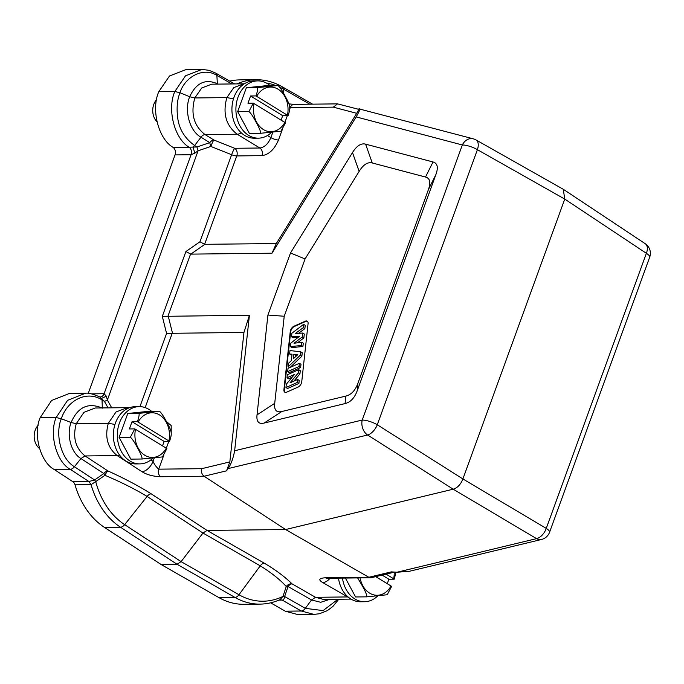 <?xml version="1.0" encoding="UTF-8"?>
<svg xmlns="http://www.w3.org/2000/svg" width="684" height="684" viewBox="0 0 684 684"><rect width="100%" height="100%" fill="white"/><g stroke="black" fill="none" stroke-linecap="round" stroke-linejoin="round"><path stroke-width="1.03" d="M394.625 572.089L371.361 577.689L368.838 577.279L285.621 529.536L207.055 530.425L264.281 563.188C275.276 569.627 284.544 576.526 292.085 583.88L315.538 597.303L347.66 596.935L348.772 597.525M330.081 578.236A11.457 6.678 -60 0 1 322.72 582.546C318.094 579.784 319.009 578.194 325.473 577.775A5.729 4.429 89.4 0 0 327.311 578.262L370.651 577.775M282.347 129.421L278.491 140.006C274.421 149.428 268.915 154.635 261.972 155.636L236.775 155.926A5.729 1.59 20 0 1 231.628 154.729A5.729 0.607 111.8 0 1 234.646 148.291A5.729 4.429 -90.6 0 1 236.775 155.926L204.602 244.316L199.95 241.768L185.903 251.541L190.819 254.123L272.001 253.2L356.159 116.904L462.333 144.974L362.212 420.053A11.457 3.172 20 0 1 377.277 424.764A11.457 6.216 -57.7 0 1 367.582 435.007A11.457 8.182 -103.5 0 1 362.212 420.053L234.646 450.756C233.099 458.75 230.901 464.701 228.037 468.6L367.582 435.007L453.201 489.197L536.564 538.641A11.457 6.814 -59.3 0 0 546.26 528.399L462.897 478.945C460.725 484.46 457.493 487.872 453.201 489.197L285.621 529.536L204.08 476.235C201.814 474.414 201.028 471.892 201.737 468.677L158.688 469.164A5.729 4.429 89.4 0 0 160.714 476.731C153.088 476.423 146.821 474.739 141.913 471.661A11.457 6.361 123 0 0 153.062 461.324C154.225 464.239 156.097 466.856 158.688 469.164L163.792 455.151M218.906 597.594L234.937 597.406A5.729 3.3 -60.2 0 0 238.972 594.755L260.253 565.839L202.977 533.05L147.086 496.439C134.876 489.026 120.837 481.989 104.96 475.32L103.823 473.533L94.614 479.971L95.717 481.613L104.96 475.32A5.729 1.223 115.1 0 1 107.952 470.943C125.172 478.817 139.596 486.452 151.224 493.848L207.055 530.425L202.977 533.05L181.106 561.632L177.028 564.249L160.988 564.428L218.906 597.594A77.882 60.277 89.4 0 0 243.94 604.297L259.98 604.117A77.882 60.277 -90.6 0 1 234.937 597.406L177.028 564.249L120.512 527.227L104.481 527.415L160.988 564.428M166.374 421.472L171.18 425.559L171.239 434.306M234.646 450.756L249.421 315.247L243.957 332.45L172.223 333.288L145.162 407.613M243.957 332.45L229.841 461.914L226.532 470.831L204.08 476.235L160.714 476.731M39.492 448.507A14.313 11.081 -90.6 0 1 38.142 425.286M236.955 83.893A77.882 60.277 -90.6 0 1 255.927 79.703L239.887 79.883A77.882 60.277 89.4 0 0 229.721 81.122M217.409 84.115L217.367 83.722C205.397 78.532 196.171 82.867 189.682 96.735L179.96 92.742L174.822 91.511L185.509 75.83L201.977 69.409L185.945 69.597L169.478 76.001L158.791 91.69C150.856 109.474 158.44 139.023 173.103 147.402A5.729 4.429 -90.6 0 1 175.044 154.909L88.253 393.368M99.616 396.882L99.796 396.976A5.729 4.429 89.4 0 0 100.146 396.985A5.729 4.429 89.4 0 0 104.096 393.719L106.336 396.19L107.379 400.029A5.729 0.581 -29 0 1 104.43 401.388L99.796 396.976C92.87 393.916 88.082 392.676 85.432 393.266L69.4 393.445L51.582 400.499L40.117 417.744C32.875 434.408 40.484 462.281 54.25 469.506L72.855 481.698A5.729 4.429 -90.6 0 1 75.026 484.828A77.882 60.277 89.4 0 0 104.481 527.415M270.65 602.818L285.262 611.188L297.891 614.591L314.529 614.394M278.918 600.125L282.227 600.09L301.293 611.009A5.729 3.3 -60.2 0 0 305.321 608.35L323.087 610.598L337.956 599.261M264.281 563.188A5.729 3.3 119.8 0 0 260.253 565.839C271.437 572.782 280.115 579.681 286.271 586.521L282.945 596.439L279.953 599.68L282.227 600.09C283.527 600.107 284.33 598.919 284.629 596.508L288.058 586.53L286.271 586.521A5.729 4.771 133 0 1 292.085 583.88A5.729 3.3 119.8 0 0 288.058 586.53L311.511 599.954L320.693 602.296L329.739 599.355M151.224 493.848A5.729 3.215 123.2 0 0 147.086 496.439L124.65 524.645L181.106 561.632L238.972 594.755A75.018 58.063 89.4 0 0 282.945 596.439L284.629 596.508L305.321 608.35L311.511 599.954L315.538 597.303L323.447 599.423L351.063 599.107M338.469 578.142A28.634 22.162 89.4 0 0 350.858 598.987A28.634 22.162 89.4 0 0 360.596 601.766L364.581 601.723A28.634 22.162 -90.6 0 1 354.851 598.945A28.634 22.162 -90.6 0 1 342.462 578.091M377.816 595.841A28.634 22.162 -90.6 0 1 364.581 601.723M345.403 578.057L355.569 596.97L366.821 596.841L387.221 594.747L391.624 586.41L391.026 586.008A22.333 17.288 -90.6 0 1 373.601 594.832A22.333 17.288 -90.6 0 1 360.109 577.894M382.125 575.099L388.88 579.237L387.255 583.7M388.88 579.237L394.258 579.177L395.976 572.175M357.638 577.92L362.383 585.94C365.504 591.549 366.983 595.183 366.821 596.841M386.109 574.141L394.258 579.177M375.738 576.638L391.026 586.008M102.352 407.938L102.019 399.909C86.8 390.008 67.263 400.345 61.312 418.728C55.13 433.297 60.363 458.434 74.419 466.744L94.614 479.971L88.894 481.519L91.058 484.648A77.882 60.277 89.4 0 0 101.796 508.212A77.882 60.277 89.4 0 0 120.512 527.227A5.729 3.215 123.2 0 0 124.65 524.645A75.018 58.063 89.4 0 1 106.618 506.322A75.018 58.063 89.4 0 1 95.717 481.613L91.058 484.648L75.026 484.828M95.179 408.015L83.961 412.341L76.257 423.695L71.102 422.524C66.476 433.947 70.537 452.457 80.934 458.545L103.823 473.533A5.729 3.215 123.2 0 1 107.952 470.943L85.073 455.954L117.195 455.595L141.913 471.661M72.855 481.698L88.894 481.519L70.29 469.327A5.729 3.215 123.2 0 0 74.419 466.744L80.934 458.545L85.073 455.954C75.479 448.148 72.538 437.392 76.257 423.695L108.311 423.328C104.601 437.067 107.559 447.823 117.195 455.595A11.457 6.361 123 0 0 119.58 455.065M114.98 424.413L108.311 423.328L116.032 411.973L127.318 407.655L95.213 408.015M102.361 408.134C88.296 402.149 77.882 406.946 71.102 422.524L61.312 418.728L56.148 417.556L40.117 417.744M91.528 393.856L104.096 393.719L191.075 154.729L194.778 153.182L198.086 150.805L210.852 146.436A5.729 1.496 71.1 0 1 209.791 142.623A5.729 3.258 121.5 0 1 213.87 139.998A5.729 0.607 -68.2 0 0 210.852 146.436L231.628 154.729L199.95 241.768M249.421 315.247L162.305 316.359L166.58 333.45L172.223 333.288M106.336 396.19L101.617 398.362L102.019 399.909L104.43 401.388L108.029 407.869M435.879 174.617L357.21 390.761C354.568 397.96 350.524 402.235 345.087 403.577L264.092 423.071C258.672 424.345 256.32 421.618 257.03 414.88L267.914 315.033L290.495 252.994L305.073 258.945L284.219 316.256L274.72 403.312C274.01 410.049 276.37 412.777 281.791 411.512L345.788 396.104C351.225 394.762 355.261 390.496 357.912 383.288L428.372 189.69L435.879 174.617C438.478 167.418 437.521 163.202 433.023 161.971L365.615 144.153C361.075 142.999 356.706 145.803 352.499 152.575L290.495 252.994M204.602 244.316L276.319 243.538L356.715 113.322C358.313 110.765 358.784 109.423 358.117 109.303M358.39 109.243L337.563 103.874L333.33 107.14L289.777 107.679M397.019 572.234L536.564 538.641A11.457 8.182 -103.5 0 0 541.48 539.488L409.297 571.302L397.019 572.234L391.291 571.875L368.838 577.279L325.473 577.775M228.037 468.6L226.532 470.831M563.36 189.331L475.996 139.929A11.457 6.353 119.5 0 1 477.398 149.685L377.277 424.764L462.897 478.945L564.762 199.087L563.265 189.28M356.159 116.904C359.929 110.295 360.87 107.61 358.972 108.867L473.285 138.826A11.457 9.285 -75.2 0 0 462.333 144.974A11.457 3.172 -160 0 1 477.398 149.685L564.762 199.087L646.38 253.319L546.26 528.399A11.457 3.172 -160 0 1 549.56 532.263A11.457 11.457 0 0 1 541.48 539.488M272.001 253.2L276.319 243.538M358.296 109.218L358.972 108.867M241.238 132.807A11.457 6.438 121.3 0 1 237.186 134.226C225.968 125.582 222.531 113.364 226.866 97.598L194.82 97.957L189.682 96.735C184.184 110.073 189.212 130.764 200.968 137.21L194.615 145.512L197.018 146.983A5.729 1.496 -108.9 0 0 198.086 150.805L107.379 400.029L111.706 407.826M267.47 135.526L270.89 137.604C268.162 143.888 264.486 147.351 259.834 148.009L237.186 134.226L205.046 134.586A5.729 3.258 -58.5 0 0 200.968 137.21L209.791 142.623L197.018 146.983L193.076 147.077L194.615 145.512C184.868 138.442 179.242 129.344 177.755 118.229C176.438 108.217 177.173 99.719 179.96 92.742C184.723 77.249 203.037 66.57 216.862 75.394L231.808 83.952M233.492 98.821L226.866 97.598L233.783 87.612L243.795 83.816L211.698 84.183M156.978 121.812A14.313 11.081 -90.6 0 1 156.585 99.684M158.791 91.69L174.822 91.511C166.887 109.295 174.48 138.843 189.135 147.222L193.076 147.077L194.778 153.182M257.748 80.892L253.755 80.943A28.634 22.162 89.4 0 0 232.415 103.387A28.634 22.162 89.4 0 0 244.675 135.423A28.634 22.162 89.4 0 0 254.405 138.202L258.39 138.159A28.634 22.162 -90.6 0 1 248.66 135.381A28.634 22.162 -90.6 0 1 236.399 103.335A28.634 22.162 -90.6 0 1 257.748 80.892A28.634 22.162 -90.6 0 1 267.478 83.67A28.634 22.162 -90.6 0 1 270.146 85.603M271.625 132.277A28.634 22.162 -90.6 0 1 258.39 138.159M246.36 87.74L257.611 87.612C257.919 89.1 257.372 91.87 255.97 95.914L250.583 95.982L282.689 115.673L288.075 115.613C289.477 111.56 290.025 108.79 289.717 107.302C289.888 105.652 288.409 102.01 285.279 96.393C282.372 90.775 279.944 87.15 278.012 85.517L266.76 85.645L246.36 87.74L237.673 111.62L249.378 133.406L260.63 133.277L281.03 131.183L285.442 122.846L284.835 122.445A22.333 17.288 -90.6 0 1 263.417 129.55A22.333 17.288 -90.6 0 1 254.046 103.558L284.835 122.445M282.689 115.673L281.064 120.127M237.673 111.62L248.925 111.492C250.848 113.125 253.277 116.75 256.192 122.368C259.313 127.985 260.792 131.619 260.63 133.277M248.925 111.492L253.328 103.156L247.95 103.216L250.583 95.982M278.012 85.517L257.611 87.612M289.717 107.302L289.794 107.944M255.97 95.914L288.075 115.613M253.328 103.156L254.046 103.558M305.073 258.945L359.134 171.385C363.349 164.605 367.718 161.8 372.25 162.963L425.516 177.045C430.022 178.267 430.971 182.483 428.372 189.69M290.255 331.578L283.911 389.709A4.583 2.608 -58.5 0 0 284.758 392.171A4.583 2.608 -58.5 0 0 285.647 392.402A4.583 2.608 -58.5 0 0 286.733 392.146L298.07 387.084A4.583 2.608 -58.5 0 0 301.738 381.766L308.074 323.626A4.583 2.608 -58.5 0 0 307.227 321.172A4.583 2.608 -58.5 0 0 306.338 320.941A4.583 2.608 -58.5 0 0 305.261 321.198L293.915 326.259A4.583 2.608 -58.5 0 0 290.255 331.578L290.657 331.826A4.583 2.608 121.5 0 1 294.317 326.507L305.662 321.446A4.583 2.608 121.5 0 1 306.74 321.181A4.583 2.608 121.5 0 1 307.424 321.309M267.914 315.033L284.219 316.256M284.971 392.283A4.583 2.608 121.5 0 1 284.313 389.957L290.657 331.826M291.487 336.767L291.871 333.245L303.628 324.336L303.268 327.662L295.214 333.57L302.679 333.04L302.26 336.913L294.026 343.265L301.678 342.205L301.328 345.48L290.409 346.626L290.786 343.18L299.618 336.186L291.487 336.767L293.094 337.751L298.087 337.392M290.409 346.626L292.017 347.617L302.926 346.472L303.286 343.188L301.678 342.205M297.54 342.778L303.867 337.896L304.286 334.023L302.679 333.04M298.481 333.339L304.876 328.653L305.235 325.319L303.628 324.336M290.127 367.428L301.866 356.21L302.243 352.764L300.635 351.781L300.259 355.218L288.221 366.735L289.683 367.624M288.221 366.735L288.605 363.195L291.333 360.639L292.034 354.192L289.606 354.013L291.94 355.056M299.028 366.556L287.682 371.609L289.289 372.6L300.635 367.539L300.986 364.281L299.378 363.298L299.028 366.556L300.635 367.539M287.015 377.765L287.34 374.747L298.686 369.685L298.344 372.848L290.05 382.826L297.617 379.449L297.292 382.467L285.946 387.529L286.305 384.263L294.411 374.473L287.015 377.765L288.622 378.756L292.179 377.166M285.946 387.529L287.554 388.512L298.899 383.45L299.224 380.432L297.617 379.449M293.898 381.108L299.943 373.84L300.293 370.668L298.686 369.685M303.268 327.662L304.876 328.653M302.26 336.913L303.867 337.896M301.328 345.48L302.926 346.472M301.866 356.21L300.259 355.218M289.606 354.013L289.982 350.567L300.635 351.781M293.838 354.346L293.359 358.741L297.805 354.645L293.838 354.346L296.942 355.441M295.266 356.988L295.445 355.329M287.682 371.609L288.041 368.36L299.378 363.298M298.344 372.848L299.943 373.84M297.292 382.467L298.899 383.45M139.185 406.621L135.201 406.672A28.634 22.162 89.4 0 0 113.86 429.116A28.634 22.162 89.4 0 0 126.112 461.153A28.634 22.162 89.4 0 0 135.851 463.932L139.835 463.889A28.634 22.162 -90.6 0 1 130.105 461.11A28.634 22.162 -90.6 0 1 117.845 429.065A28.634 22.162 -90.6 0 1 139.185 406.621A28.634 22.162 -90.6 0 1 148.924 409.4A28.634 22.162 -90.6 0 1 151.583 411.332M153.071 458.006A28.634 22.162 -90.6 0 1 139.835 463.889M127.805 413.469L139.057 413.341C139.365 414.829 138.818 417.599 137.407 421.652L132.029 421.712L164.134 441.402L169.521 441.342C170.923 437.29 171.47 434.52 171.162 433.032C171.325 431.382 169.846 427.739 166.725 422.122C163.809 416.505 161.39 412.879 159.458 411.246L148.206 411.375L127.805 413.469L119.11 437.35L130.824 459.135L142.075 459.007L162.476 456.912L166.879 448.576L166.28 448.174A22.333 17.288 -90.6 0 1 144.863 455.279A22.333 17.288 -90.6 0 1 135.483 429.287L166.28 448.174M164.134 441.402L162.51 445.857M119.11 437.35L130.37 437.221C132.294 438.854 134.722 442.48 137.638 448.097C140.759 453.714 142.238 457.348 142.075 459.007M130.37 437.221L134.774 428.885L129.396 428.945L132.029 421.712M159.458 411.246L139.057 413.341M171.162 433.032L171.239 433.673M137.407 421.652L169.521 441.342M134.774 428.885L135.483 429.287M322.72 582.546L347.66 596.935A11.457 6.678 -60 0 0 348.045 596.918M168.811 441.342L166.323 448.2M229.841 461.914L201.737 468.677M154.319 457.878L153.062 461.324L150.89 459.913M285.262 611.188L301.293 611.009L313.922 614.403L319.496 613.736L327.379 610.607L332.869 606.477L338.785 599.252M394.223 572.183A22.333 17.288 -90.6 0 1 393.659 578.775M85.432 393.266L67.613 400.32L56.148 417.556C48.906 434.229 56.524 462.093 70.29 469.327L54.25 469.506M100.146 396.985L99.676 396.925M173.103 147.402L189.135 147.222A5.729 4.429 -90.6 0 1 191.075 154.729L175.044 154.909M166.58 333.45L139.938 406.629M162.305 316.359L185.903 251.541M172.513 333.253L168.238 316.162M190.554 254.089L167.948 316.196M190.819 254.123L204.867 244.342M333.33 107.14L356.715 113.322M337.563 103.874L294.223 104.361A5.729 4.429 89.4 0 0 290.281 107.627L289.76 109.047M287.365 115.613L284.877 122.47M649.68 257.193A11.457 3.172 -160 0 0 646.38 253.319A11.457 6.678 123.6 0 0 645.26 243.735A11.457 11.457 0 0 1 649.68 257.193L549.56 532.263M279.508 87.065A75.018 58.063 -90.6 0 1 283.21 88.988A5.729 3.3 -60.2 0 0 282.03 86.671C273.762 81.96 265.059 79.643 255.927 79.703M283.458 93.067L283.21 88.988L309.749 104.182M266.358 83.038A75.018 58.063 -90.6 0 1 275.909 85.543M234.612 83.918L215.674 73.077A5.729 3.3 119.8 0 1 215.674 73.077A5.729 3.3 119.8 0 1 216.862 75.394L217.367 83.722L218.042 84.106M211.664 84.183L201.695 87.997L194.82 97.957C190.468 113.724 193.871 125.933 205.046 134.586L213.87 139.998L234.646 148.291L259.834 148.009A5.729 4.429 -90.6 0 1 261.972 155.636M278.491 140.006A5.729 1.59 -160 0 1 270.89 137.604L272.873 132.149M201.977 69.409L202.755 69.417M256.68 96.316A22.333 17.288 -90.6 0 1 278.097 89.219A22.333 17.288 -90.6 0 1 287.477 115.203M357.21 390.761L357.912 383.288M433.023 161.971L425.516 177.045M372.25 162.963L365.615 144.153M352.499 152.575L359.134 171.385M274.72 403.312L257.03 414.88M264.092 423.071L281.791 411.512M345.788 396.104L345.087 403.577M138.125 422.045A22.333 17.288 -90.6 0 1 159.543 414.949A22.333 17.288 -90.6 0 1 168.914 440.932M326.473 578.177L327.311 578.262M279.961 599.671C273.514 602.544 266.854 604.023 259.98 604.117M129.413 407.732L127.267 407.655M563.582 189.468L645.26 243.735M475.996 139.929A11.457 11.457 0 0 0 473.285 138.826M312.562 104.156L282.03 86.671M244.282 83.816L243.752 83.816M294.223 104.361L288.973 103.917M215.674 73.077L209.047 70.324L201.968 69.417"/></g></svg>
